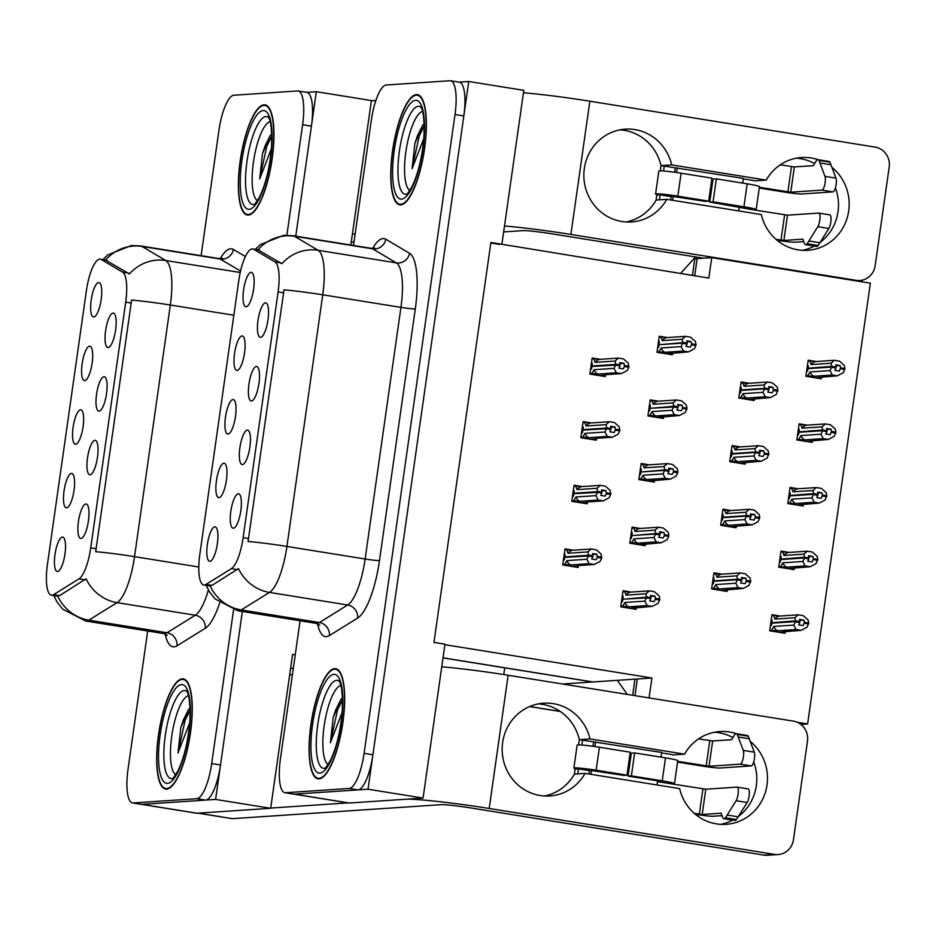 <?xml version="1.0" encoding="UTF-8"?>
<svg xmlns="http://www.w3.org/2000/svg" width="936" height="936" viewBox="0 0 936 936"><rect width="100%" height="100%" fill="white"/><g stroke="black" fill="none" stroke-linecap="round" stroke-linejoin="round"><path stroke-width="1.4" d="M228.033 434.047A17.433 4.891 -80.9 0 0 228.606 433.894A17.433 4.891 -80.9 0 0 235.31 417.596A17.433 4.891 -80.9 0 0 234.059 400.011A17.433 4.891 -80.9 0 0 232.935 399.59A17.433 4.891 -80.9 0 0 225.482 417.152A17.433 4.891 -80.9 0 0 228.033 434.047M251.491 400.959A17.433 4.891 -80.9 0 0 252.065 400.819A17.433 4.891 -80.9 0 0 258.781 384.509A17.433 4.891 -80.9 0 0 257.517 366.924A17.433 4.891 -80.9 0 0 256.394 366.502A17.433 4.891 -80.9 0 0 248.941 384.064A17.433 4.891 -80.9 0 0 251.491 400.959M237.089 370.41A17.433 4.891 -80.9 0 0 237.662 370.27A17.433 4.891 -80.9 0 0 244.366 353.96A17.433 4.891 -80.9 0 0 243.114 336.375A17.433 4.891 -80.9 0 0 241.991 335.965A17.433 4.891 -80.9 0 0 234.538 353.527A17.433 4.891 -80.9 0 0 237.089 370.41M246.145 306.786A17.433 4.891 -80.9 0 0 246.718 306.645A17.433 4.891 -80.9 0 0 253.422 290.335A17.433 4.891 -80.9 0 0 252.17 272.75A17.433 4.891 -80.9 0 0 251.047 272.329A17.433 4.891 -80.9 0 0 243.594 289.891A17.433 4.891 -80.9 0 0 246.145 306.786M218.977 497.671A17.433 4.891 -80.9 0 0 219.55 497.531A17.433 4.891 -80.9 0 0 226.255 481.221A17.433 4.891 -80.9 0 0 225.003 463.636A17.433 4.891 -80.9 0 0 223.879 463.215A17.433 4.891 -80.9 0 0 216.427 480.776A17.433 4.891 -80.9 0 0 218.977 497.671M209.921 561.308A17.433 4.891 -80.9 0 0 210.495 561.155A17.433 4.891 -80.9 0 0 217.199 544.857A17.433 4.891 -80.9 0 0 215.947 527.26A17.433 4.891 -80.9 0 0 214.824 526.851A17.433 4.891 -80.9 0 0 207.371 544.413A17.433 4.891 -80.9 0 0 209.921 561.308M233.38 528.22A17.433 4.891 -80.9 0 0 233.953 528.079A17.433 4.891 -80.9 0 0 240.669 511.77A17.433 4.891 -80.9 0 0 239.405 494.185A17.433 4.891 -80.9 0 0 238.282 493.763A17.433 4.891 -80.9 0 0 230.829 511.325A17.433 4.891 -80.9 0 0 233.38 528.22M242.436 464.595A17.433 4.891 -80.9 0 0 243.009 464.443A17.433 4.891 -80.9 0 0 249.725 448.145A17.433 4.891 -80.9 0 0 248.461 430.548A17.433 4.891 -80.9 0 0 247.338 430.139A17.433 4.891 -80.9 0 0 239.885 447.7A17.433 4.891 -80.9 0 0 242.436 464.595M260.547 337.334A17.433 4.891 -80.9 0 0 261.121 337.182A17.433 4.891 -80.9 0 0 267.836 320.884A17.433 4.891 -80.9 0 0 266.573 303.299A17.433 4.891 -80.9 0 0 265.45 302.878A17.433 4.891 -80.9 0 0 257.997 320.44A17.433 4.891 -80.9 0 0 260.547 337.334M204.376 585A31.379 8.81 -80.9 0 0 206.002 584.415L231.356 568.678A31.379 8.81 -80.9 0 0 243.138 537.638L278.097 291.95A31.379 8.81 -80.9 0 0 275.008 261.916L253.691 249.304A31.379 8.81 -80.9 0 0 252.767 248.964A31.379 8.81 -80.9 0 0 238.785 280.543L199.789 554.592A31.379 8.81 -80.9 0 0 203.802 584.965A31.379 8.81 -80.9 0 0 204.376 585M797.39 722.311L807.616 723.961L870.363 283.152L711.746 257.634L708.833 278.074L490.885 242.482L433.965 642.4L444.974 644.167L423.072 798.08L368 789.212L468.725 81.49L459.05 82.134M444.904 644.693L651.924 678.003L592.921 681.958A34.866 9.781 99.1 0 1 592.289 681.923L443.02 657.914M423.072 798.08L349.409 803.018A34.866 9.781 -80.9 0 1 348.777 802.983L293.705 794.126A34.866 9.781 -80.9 0 0 294.337 794.149L368 789.212M501.895 244.249L523.797 90.347L468.725 81.49M499.567 244.413L490.803 242.997M658.382 401.193L650.204 399.871L647.911 415.958L663.332 418.439L663.601 416.555M649.327 464.818L641.148 463.507L638.855 479.583L654.276 482.063L654.545 480.18M640.271 528.442L632.092 527.132L629.799 543.208L645.22 545.688L645.489 543.816M631.215 592.078L623.037 590.756L620.743 606.844L636.164 609.324L636.433 607.441M816.356 361.518L808.177 360.208L805.884 376.284L821.305 378.764L821.574 376.88M807.3 425.143L799.122 423.832L796.828 439.908L812.249 442.389L812.518 440.517M798.244 488.779L790.066 487.457L787.773 503.545L803.193 506.025L803.462 504.141M789.188 552.404L781.01 551.093L778.717 567.169L794.137 569.65L794.407 567.766M780.133 616.028L771.954 614.718L769.661 630.794L785.082 633.274L785.351 631.402M667.438 337.557L659.26 336.246L656.967 352.322L672.387 354.802L672.656 352.93M591.283 422.943L583.116 421.621L580.823 437.697L596.244 440.189L596.513 438.305M582.227 486.568L574.06 485.257L571.767 501.333L587.188 503.814L587.457 501.93M573.171 550.192L565.005 548.882L562.712 564.958L578.132 567.438L578.401 565.555M749.256 383.269L741.09 381.958L738.797 398.034L754.217 400.514L754.486 398.631M740.2 446.893L732.034 445.583L729.741 461.659L745.161 464.139L745.43 462.267M731.145 510.529L722.978 509.207L720.685 525.295L736.105 527.775L736.375 525.892M722.089 574.154L713.922 572.844L711.629 588.919L727.05 591.4L727.319 589.516M600.339 359.307L592.172 357.997L589.879 374.072L605.299 376.553L605.569 374.669M651.924 678.003L649.081 697.917M692.441 275.441L694.816 258.769L711.746 257.634M632.689 695.284L634.982 679.138M807.616 723.961L800.9 724.405M503.779 674.552L504.738 667.836M634.947 695.647L637.322 678.974M694.699 275.804L697.144 258.617L703.158 258.149M562.501 683.994L617.327 680.32L627.354 694.43M695.53 256.92L680.484 273.511M862.267 280.145L862.033 281.818M75.629 444.261A17.433 4.891 -80.9 0 0 76.202 444.12A17.433 4.891 -80.9 0 0 82.918 427.81A17.433 4.891 -80.9 0 0 81.654 410.225A17.433 4.891 -80.9 0 0 80.543 409.804A17.433 4.891 -80.9 0 0 73.09 427.366A17.433 4.891 -80.9 0 0 75.629 444.261M99.099 411.173A17.433 4.891 -80.9 0 0 99.672 411.033A17.433 4.891 -80.9 0 0 106.376 394.723A17.433 4.891 -80.9 0 0 105.124 377.138A17.433 4.891 -80.9 0 0 104.001 376.717A17.433 4.891 -80.9 0 0 96.548 394.29A17.433 4.891 -80.9 0 0 99.099 411.173M84.685 380.636A17.433 4.891 -80.9 0 0 85.258 380.484A17.433 4.891 -80.9 0 0 91.974 364.186A17.433 4.891 -80.9 0 0 90.71 346.589A17.433 4.891 -80.9 0 0 89.599 346.18A17.433 4.891 -80.9 0 0 82.146 363.741A17.433 4.891 -80.9 0 0 84.685 380.636M93.74 317A17.433 4.891 -80.9 0 0 94.314 316.859A17.433 4.891 -80.9 0 0 101.029 300.55A17.433 4.891 -80.9 0 0 99.766 282.964A17.433 4.891 -80.9 0 0 98.654 282.543A17.433 4.891 -80.9 0 0 91.201 300.105A17.433 4.891 -80.9 0 0 93.74 317M66.573 507.885A17.433 4.891 -80.9 0 0 67.146 507.745A17.433 4.891 -80.9 0 0 73.862 491.435A17.433 4.891 -80.9 0 0 72.598 473.85A17.433 4.891 -80.9 0 0 71.487 473.429A17.433 4.891 -80.9 0 0 64.034 491.002A17.433 4.891 -80.9 0 0 66.573 507.885M57.517 571.522A17.433 4.891 -80.9 0 0 58.09 571.37A17.433 4.891 -80.9 0 0 64.806 555.071A17.433 4.891 -80.9 0 0 63.543 537.475A17.433 4.891 -80.9 0 0 62.431 537.065A17.433 4.891 -80.9 0 0 54.978 554.627A17.433 4.891 -80.9 0 0 57.517 571.522M80.987 538.434A17.433 4.891 -80.9 0 0 81.561 538.294A17.433 4.891 -80.9 0 0 88.265 521.984A17.433 4.891 -80.9 0 0 87.013 504.399A17.433 4.891 -80.9 0 0 85.89 503.977A17.433 4.891 -80.9 0 0 78.437 521.539A17.433 4.891 -80.9 0 0 80.987 538.434M90.043 474.809A17.433 4.891 -80.9 0 0 90.617 474.657A17.433 4.891 -80.9 0 0 97.321 458.359A17.433 4.891 -80.9 0 0 96.069 440.762A17.433 4.891 -80.9 0 0 94.945 440.353A17.433 4.891 -80.9 0 0 87.493 457.915A17.433 4.891 -80.9 0 0 90.043 474.809M108.155 347.548A17.433 4.891 -80.9 0 0 108.728 347.408A17.433 4.891 -80.9 0 0 115.432 331.098A17.433 4.891 -80.9 0 0 114.18 313.513A17.433 4.891 -80.9 0 0 113.057 313.092A17.433 4.891 -80.9 0 0 105.604 330.654A17.433 4.891 -80.9 0 0 108.155 347.548M51.971 595.214A31.379 8.81 -80.9 0 0 53.598 594.629L78.952 578.893A31.379 8.81 -80.9 0 0 90.733 547.852L125.705 302.164A31.379 8.81 -80.9 0 0 122.616 272.13L101.299 259.518A31.379 8.81 -80.9 0 0 100.374 259.178A31.379 8.81 -80.9 0 0 86.381 290.768L47.385 564.806A31.379 8.81 -80.9 0 0 51.398 595.179A31.379 8.81 -80.9 0 0 51.971 595.214M147.701 630.981L128.033 769.17A34.866 9.781 -80.9 0 0 132.491 802.924A34.866 9.781 -80.9 0 0 133.123 802.948L141.933 804.363L215.608 799.426L242.354 611.477L220.51 764.969A34.866 9.781 -80.9 0 1 205.604 800.105L141.933 804.363A34.866 9.781 -80.9 0 1 141.301 804.34A34.866 9.781 -80.9 0 0 141.933 804.363L197.005 813.232L270.679 808.294L215.608 799.426M286.884 235.217L302.609 124.745L311.419 126.161L295.764 236.176L316.333 91.705L306.645 92.348M132.491 802.924L196.373 813.197A34.866 9.781 -80.9 0 0 197.005 813.232M350.836 245.033L371.405 100.561L316.333 91.705M270.679 808.294L292.582 654.393L295.249 654.814M319.024 778.881A55.797 15.655 -80.9 0 0 342.611 724.464A55.797 15.655 -80.9 0 0 335.731 668.678A55.797 15.655 -80.9 0 0 334.714 668.632A55.797 15.655 -80.9 0 0 311.138 723.048A55.797 15.655 -80.9 0 0 318.006 778.846A55.797 15.655 -80.9 0 0 319.024 778.881M400.725 204.855A55.797 15.655 -80.9 0 0 424.312 150.427A55.797 15.655 -80.9 0 0 417.433 94.641A55.797 15.655 -80.9 0 0 416.415 94.594A55.797 15.655 -80.9 0 0 392.827 149.011A55.797 15.655 -80.9 0 0 399.707 204.809A55.797 15.655 -80.9 0 0 400.725 204.855M278.097 291.95L283.585 292.839L283.889 289.856A40.681 2.515 8.1 0 1 322.745 294.805L286.931 546.437A46.496 13.045 99.1 0 1 269.474 592.418A40.681 37.931 -121.8 0 1 238.469 568.597L212.004 585.386L208.377 585.597M300.093 620.767L280.426 758.944A34.866 9.781 -80.9 0 0 284.883 792.71L293.705 794.126A34.866 9.781 -80.9 0 0 294.337 794.149L357.997 789.89A34.866 9.781 -80.9 0 0 372.902 754.755L463.823 115.947A34.866 9.781 -80.9 0 0 459.365 82.192L450.555 80.765A34.866 9.781 -80.9 0 0 449.912 80.742L386.252 85.012A34.866 9.781 -80.9 0 0 371.346 120.136L353.504 245.466M283.585 292.839L248.075 541.488A40.681 2.515 -171.9 0 1 286.931 546.437L365.134 559.014L400.947 307.382A46.496 13.045 -80.9 0 0 396.361 262.876L372.61 248.824A46.496 13.045 -80.9 0 0 371.241 248.321L374.798 248.075M257.938 249.853L281.853 263.73A40.681 38.809 -59.4 0 1 318.158 250.298A46.496 13.045 99.1 0 1 322.745 294.805L400.947 307.382A11.618 0.725 -171.9 0 0 415.291 308.927L379.478 560.57A58.114 16.31 99.1 0 1 357.657 618.041L329.413 635.579A58.114 16.31 99.1 0 1 317.55 623.727M284.883 792.71A34.866 9.781 -80.9 0 0 285.527 792.733L349.186 788.463A34.866 9.781 -80.9 0 0 364.092 753.34L455.013 114.531A34.866 9.781 -80.9 0 0 450.555 80.765M166.631 789.106A55.797 15.655 -80.9 0 0 190.207 734.678A55.797 15.655 -80.9 0 0 183.339 678.892A55.797 15.655 -80.9 0 0 182.321 678.846A55.797 15.655 -80.9 0 0 158.734 733.262A55.797 15.655 -80.9 0 0 165.614 789.06A55.797 15.655 -80.9 0 0 166.631 789.106M248.321 215.069A55.797 15.655 -80.9 0 0 271.908 160.641A55.797 15.655 -80.9 0 0 265.028 104.855A55.797 15.655 -80.9 0 0 264.01 104.809A55.797 15.655 -80.9 0 0 240.435 159.225A55.797 15.655 -80.9 0 0 247.303 215.023A55.797 15.655 -80.9 0 0 248.321 215.069M125.705 302.164L131.192 303.053L131.496 300.07A40.681 2.515 8.1 0 1 170.34 305.019L134.527 556.651A46.496 13.045 99.1 0 1 117.07 602.632A40.681 37.931 -121.8 0 1 86.065 578.811L59.6 595.6L55.984 595.811M311.419 126.161A34.866 9.781 -80.9 0 0 306.961 92.407L298.151 90.991A34.866 9.781 -80.9 0 0 297.519 90.956L233.848 95.226A34.866 9.781 -80.9 0 0 218.942 130.35L201.111 255.68M131.192 303.053L95.683 551.702A40.681 2.515 -171.9 0 1 134.527 556.651L198.771 566.994M105.546 260.068L129.449 273.944A40.681 38.809 -59.4 0 1 165.766 260.512A46.496 13.045 99.1 0 1 170.34 305.019L233.848 315.233M133.123 802.948L196.794 798.689A34.866 9.781 -80.9 0 0 211.7 763.554L233.579 609.816M302.609 124.745A34.866 9.781 -80.9 0 0 298.151 90.991M589.949 373.639L591.774 373.511L594.103 369.72L614.028 368.386L615.595 365.11L619.995 365.812L618.883 368.152L623.294 368.866L624.406 366.526L624.078 363.344L619.878 363.624M592.067 365.496L591.096 365.555M591.376 363.531L592.348 363.46L591.997 365.988L615.689 364.408L615.081 361.039L618.403 358.102L623.47 358.909L628.29 363.156L628.817 367.228L624.406 366.526M592.032 358.933L593.869 358.816L595.156 362.372L615.081 361.039M593.869 358.816L599.754 359.354L618.403 358.102M591.774 373.511L597.659 374.049L616.309 372.797L621.375 373.616L605.323 374.692M621.375 373.616L627.249 370.516L628.817 367.228M615.595 365.11L591.926 366.456L591.564 368.983L590.593 369.041M615.724 364.162L620.135 364.876L619.667 362.641L624.078 363.344M599.754 359.354A7.909 7.57 86.2 0 0 595.156 362.372M628.945 366.292L624.534 365.578M616.309 372.797L614.028 368.386M594.103 369.72A7.909 7.57 86.2 0 0 597.659 374.049M615.631 364.865L619.995 365.812M591.997 365.988L593.986 366.315M620.135 364.876L615.689 364.408M618.041 365.251L620.1 365.11M657.037 351.889L658.862 351.772L661.19 347.97L681.115 346.636L682.718 343.114L659.014 344.705L658.663 347.233L657.692 347.291M682.718 343.114L687.129 343.828L685.971 346.402L690.382 347.116L691.493 344.776L695.904 345.478L696.033 344.542L691.634 343.828L691.166 341.605L686.965 341.886M682.683 343.36L687.094 344.062M691.166 341.605L686.755 340.891L687.188 343.36L682.789 342.658L682.168 339.288L685.491 336.352L690.557 337.159L695.378 341.406L696.033 344.542M687.223 343.126L682.824 342.412M687.188 343.36L685.129 343.5M661.085 344.565L682.789 342.658M659.084 344.249L659.447 341.722L658.476 341.78M658.862 351.772L664.747 352.299L683.397 351.047L681.115 346.636M661.19 347.97A7.909 7.57 86.2 0 0 664.747 352.299M672.422 352.942L666.093 353.796M695.904 345.478L694.337 348.765L688.463 351.866L671.007 353.469M683.397 351.047L688.463 351.866M691.493 344.776L691.634 343.828M682.168 339.288L662.243 340.622A7.909 7.57 -93.8 0 1 666.841 337.603L685.491 336.352M662.243 340.622L660.956 337.065L666.841 337.603M660.956 337.065L659.131 337.194M659.155 343.746L658.183 343.805M580.893 437.264L582.718 437.147L585.047 433.345L604.972 432.011L606.54 428.735L610.939 429.437L609.827 431.777L614.238 432.49L615.35 430.15L615.022 426.98L610.822 427.261M583.011 429.121L582.04 429.191M582.321 427.155L583.292 427.097L582.941 429.624L606.633 428.033L606.025 424.663L609.348 421.726L614.414 422.545L619.234 426.793L619.761 430.864L615.35 430.15M582.976 422.569L584.813 422.44L586.1 425.997L606.025 424.663M584.813 422.44L590.698 422.978L609.348 421.726M582.718 437.147L588.604 437.674L607.253 436.433L612.319 437.241L596.279 438.317M612.319 437.241L618.193 434.14L619.761 430.864M606.54 428.735L582.871 430.08L582.508 432.607L581.537 432.678M606.668 427.787L611.079 428.501L610.611 426.266L615.022 426.98M590.698 422.978A7.909 7.57 86.2 0 0 586.1 425.997M619.889 429.916L615.478 429.214M607.253 436.433L604.972 432.011M585.047 433.345A7.909 7.57 86.2 0 0 588.604 437.674M606.575 428.489L610.939 429.437M582.941 429.624L584.93 429.94M611.079 428.501L606.633 428.033M608.985 428.875L611.044 428.746M571.837 500.9L573.663 500.772L575.991 496.981L595.916 495.635L597.484 492.359L601.883 493.073L600.772 495.413L605.183 496.115L606.294 493.775L605.966 490.604L601.766 490.885M573.955 492.745L572.984 492.816M573.265 490.792L574.236 490.721L573.885 493.249L597.577 491.657L596.969 488.288L600.292 485.351L605.358 486.17L610.178 490.417L610.705 494.489L606.294 493.775M573.92 486.193L575.757 486.076L577.044 489.622L596.969 488.288M575.757 486.076L581.642 486.603L600.292 485.351M573.663 500.772L579.548 501.31L598.198 500.058L603.264 500.877L587.223 501.942M603.264 500.877L609.137 497.765L610.705 494.489M597.484 492.359L573.815 493.705L573.452 496.232L572.481 496.302M597.613 491.423L602.023 492.125L601.555 489.902L605.966 490.604M581.642 486.603A7.909 7.57 86.2 0 0 577.044 489.622M610.834 493.541L606.423 492.839M598.198 500.058L595.916 495.635M575.991 496.981A7.909 7.57 86.2 0 0 579.548 501.31M597.519 492.125L601.883 493.073M573.885 493.249L575.874 493.576M602.023 492.125L597.577 491.657M599.929 492.511L601.988 492.371M562.782 564.525L564.607 564.396L566.935 560.605L586.86 559.272L588.428 555.996L592.827 556.698L591.716 559.038L596.127 559.751L597.238 557.411L596.911 554.229L592.71 554.521M564.899 556.382L563.928 556.44M564.209 554.416L565.18 554.358L564.829 556.873L588.522 555.294L587.913 551.924L591.236 548.987L596.302 549.795L601.123 554.042L601.649 558.113L597.238 557.411M564.864 549.818L566.701 549.701L567.988 553.258L587.913 551.924M566.701 549.701L572.586 550.239L591.236 548.987M564.607 564.396L570.492 564.934L589.142 563.683L594.208 564.502L578.167 565.578M594.208 564.502L600.081 561.401L601.649 558.113M588.428 555.996L564.759 557.341L564.396 559.868L563.425 559.927M588.557 555.048L592.968 555.762L592.5 553.527L596.911 554.229M572.586 550.239A7.909 7.57 86.2 0 0 567.988 553.258M601.778 557.177L597.367 556.464M589.142 563.683L586.86 559.272M566.935 560.605A7.909 7.57 86.2 0 0 570.492 564.934M588.463 555.75L592.827 556.698M564.829 556.873L566.818 557.201M592.968 555.762L588.522 555.294M590.873 556.136L592.933 555.996M647.981 415.514L649.806 415.397L652.135 411.594L672.06 410.26L673.627 406.985L649.958 408.33L649.607 410.857L648.636 410.927M673.663 406.739L678.073 407.452L676.915 410.026L681.326 410.74L682.438 408.4L686.848 409.114L686.977 408.166L682.578 407.464L682.11 405.23L677.91 405.51M673.627 406.985L678.038 407.698M682.11 405.23L677.699 404.516L678.132 406.996L673.733 406.282L673.113 402.913L676.435 399.976L681.502 400.795L686.322 405.042L686.977 408.166M678.167 406.75L673.768 406.048M678.132 406.996L676.073 407.137M652.029 408.19L673.733 406.282M650.029 407.874L650.391 405.346L649.42 405.417M649.806 415.397L655.691 415.935L674.341 414.683L672.06 410.26M652.135 411.594A7.909 7.57 86.2 0 0 655.691 415.935M663.367 416.567L657.037 417.421M686.848 409.114L685.281 412.39L679.407 415.49L661.951 417.093M674.341 414.683L679.407 415.49M682.438 408.4L682.578 407.464M673.113 402.913L653.188 404.247A7.909 7.57 -93.8 0 1 657.786 401.228L676.435 399.976M653.188 404.247L651.901 400.69L657.786 401.228M651.901 400.69L650.075 400.819M650.099 407.371L649.128 407.441M638.925 479.15L640.75 479.021L643.079 475.231L663.004 473.897L664.607 470.375L640.903 471.966L640.552 474.482L639.58 474.552M664.607 470.375L669.018 471.077L667.859 473.663L672.27 474.365L673.382 472.036L677.793 472.738L677.921 471.802L673.522 471.089L673.054 468.854L668.854 469.135M664.572 470.609L668.983 471.323M673.054 468.854L668.643 468.152L669.076 470.621L664.677 469.907L664.057 466.537L667.38 463.612L672.446 464.42L677.266 468.667L677.921 471.802M669.111 470.375L664.712 469.673M669.076 470.621L667.017 470.761M642.973 471.826L664.677 469.907M640.973 471.498L641.335 468.971L640.364 469.041M640.75 479.021L646.636 479.56L665.285 478.308L663.004 473.897M643.079 475.231A7.909 7.57 86.2 0 0 646.636 479.56M654.311 480.203L647.981 481.045M677.793 472.738L676.225 476.014L670.351 479.127L652.895 480.718M665.285 478.308L670.351 479.127M673.382 472.036L673.522 471.089M664.057 466.537L644.132 467.871A7.909 7.57 -93.8 0 1 648.73 464.853L667.38 463.612M644.132 467.871L642.845 464.326L648.73 464.853M642.845 464.326L641.02 464.443M641.043 471.007L640.072 471.065M629.87 542.775L631.695 542.658L634.023 538.855L653.948 537.521L655.551 534L631.847 535.591L631.496 538.118L630.525 538.177M655.551 534L659.962 534.713L658.804 537.287L663.214 538.001L664.326 535.661L668.737 536.363L668.866 535.427L664.466 534.713L663.998 532.49L659.798 532.771M655.516 534.245L659.927 534.947M663.998 532.49L659.587 531.777L660.02 534.245L655.621 533.543L655.001 530.174L658.324 527.237L663.39 528.056L668.21 532.291L668.866 535.427M660.055 534.011L655.656 533.298M660.02 534.245L657.961 534.386M633.918 535.45L655.621 533.543M631.917 535.135L632.28 532.607L631.309 532.666M631.695 542.658L637.58 543.184L656.23 541.932L653.948 537.521M634.023 538.855A7.909 7.57 86.2 0 0 637.58 543.184M645.255 543.828L638.925 544.682M668.737 536.363L667.169 539.651L661.296 542.751L643.839 544.354M656.23 541.932L661.296 542.751M664.326 535.661L664.466 534.713M655.001 530.174L635.076 531.508A7.909 7.57 -93.8 0 1 639.674 528.489L658.324 527.237M635.076 531.508L633.789 527.951L639.674 528.489M633.789 527.951L631.964 528.079M631.987 534.631L631.016 534.702M620.814 606.399L622.639 606.282L624.967 602.48L644.892 601.146L646.46 597.87L622.791 599.215L622.44 601.743L621.469 601.813M646.495 597.624L650.906 598.338L649.748 600.924L654.159 601.626L655.27 599.286L659.681 599.999L659.81 599.052L655.411 598.35L654.943 596.115L650.742 596.396M646.46 597.87L650.871 598.584M654.943 596.115L650.532 595.401L650.965 597.882L646.565 597.168L645.945 593.798L649.268 590.862L654.334 591.681L659.155 595.928L659.81 599.052M651 597.636L646.6 596.934M650.965 597.882L648.905 598.022M624.862 599.075L646.565 597.168M622.861 598.759L623.224 596.232L622.253 596.302M622.639 606.282L628.524 606.82L647.185 605.569L644.892 601.146M624.967 602.48A7.909 7.57 86.2 0 0 628.524 606.82M636.199 607.452L629.87 608.306M659.681 599.999L658.113 603.275L652.24 606.376L634.783 607.979M647.185 605.569L652.24 606.376M655.27 599.286L655.411 598.35M645.945 593.798L626.02 595.132A7.909 7.57 -93.8 0 1 630.618 592.114L649.268 590.862M626.02 595.132L624.733 591.575L630.618 592.114M624.733 591.575L622.908 591.704M622.931 598.256L621.96 598.326M738.855 397.601L740.727 397.472L743.055 393.67A7.909 7.57 86.2 0 0 746.612 398.011L765.262 396.759L762.98 392.336L764.583 388.814L740.879 390.406L740.516 392.933L739.51 393.003M764.583 388.814L768.982 389.528L767.836 392.114L772.235 392.816L773.358 390.476L773.019 387.305L768.819 387.586M764.548 389.06L768.947 389.774M766.982 389.212L769.053 389.072L764.642 388.358L764.022 384.988L767.356 382.052L772.411 382.871L777.243 387.118L777.898 390.242L773.487 389.54M740.294 387.492L741.3 387.422L740.938 389.949L764.642 388.358M740.938 389.949L742.938 390.265M773.019 387.305L768.62 386.591L769.053 389.072M769.088 388.826L764.677 388.124M741.019 389.446L740.013 389.516M743.055 393.67L762.98 392.336M740.727 397.472L746.612 398.011M777.898 390.242L776.201 394.465L770.328 397.566L748.157 399.543M777.757 391.19L773.358 390.476M765.262 396.759L770.328 397.566M740.949 382.894L748.706 383.304A7.909 7.57 86.2 0 0 744.097 386.322L764.022 384.988M742.821 382.765L744.097 386.322M748.706 383.304L767.356 382.052M840.083 365.555L835.672 364.853L836.14 367.076L831.73 366.374L831.086 363.238L811.161 364.584L809.874 361.027L815.759 361.553L834.409 360.313L839.475 361.12L844.295 365.368L844.951 368.503L840.551 367.79L840.083 365.555L835.883 365.836M809.874 361.027L808.037 361.144M805.954 375.851L813.665 376.26L832.315 375.008L837.381 375.827L843.254 372.715L844.951 368.503M837.381 375.827L815.01 377.746M832.315 375.008L830.033 370.597L831.601 367.31L836.012 368.024L834.889 370.363L839.299 371.065L840.551 367.79M806.61 371.253L807.581 371.194L807.932 368.667L831.636 367.076L836.012 368.024M807.394 365.742L808.365 365.672L808.002 368.199L831.73 366.374M808.072 367.708L807.101 367.766M831.086 363.238L834.409 360.313M811.161 364.584A7.909 7.57 -93.8 0 1 815.759 361.553M815.244 377.793L819.913 377.419M840.411 368.737L844.822 369.439M807.78 375.722L810.108 371.931A7.909 7.57 86.2 0 0 813.665 376.26M810.108 371.931L830.033 370.597M809.991 368.527L808.002 368.199M836.14 367.076L834.046 367.462M836.105 367.321L831.694 366.62M661.577 752.883L673.873 754.861L684.544 754.147L589.996 738.937A46.496 44.53 86.2 0 0 543.594 703.205A46.496 44.53 86.2 0 0 502.269 752.567A46.496 44.53 86.2 0 0 549.806 795.974A46.496 44.53 86.2 0 0 585.094 773.393L679.641 788.603A46.496 44.53 86.2 0 0 726.043 824.335A46.496 44.53 86.2 0 0 766.993 785.035A46.496 44.53 86.2 0 0 750.286 741.417M736.48 733.742A46.496 44.53 86.2 0 0 719.819 731.554A46.496 44.53 86.2 0 0 684.544 754.147M738.445 816.426A46.496 44.53 86.2 0 0 756.323 785.749A46.496 44.53 86.2 0 0 753.714 761.892M732.911 737.591A46.496 44.53 86.2 0 0 714.507 732.245M589.996 738.937L579.325 739.651L661.647 752.439L660.98 757.142M544.448 795.998A46.496 44.53 86.2 0 0 574.423 774.107L585.094 773.393M270.703 808.06L348.087 802.877M289.669 674.833L292.43 674.645M489.2 808.482L774.47 854.381A17.433 16.696 86.2 0 0 778.085 854.545A17.433 16.696 86.2 0 0 793.447 839.803L807.499 741.031A17.433 16.696 86.2 0 0 793.435 721.141L508.154 675.254L489.2 808.482A69.744 4.317 -171.9 0 0 407.57 799.11M593.553 741.932L592.944 746.273M577.746 773.885L578.46 768.877L576.4 769.018A17.433 1.076 8.1 0 1 573.873 768.082A17.433 1.076 8.1 0 1 574.61 767.883A17.433 1.076 8.1 0 1 596.138 770.199L626.98 775.16L623.645 775.394L585.632 769.649L589.469 770.656L589.563 769.965L588.99 774.013M579.325 739.651A46.496 44.53 86.2 0 0 538.282 703.895M720.685 824.359A46.496 44.53 86.2 0 0 732.642 820.111M778.085 854.545L767.426 855.258A17.433 16.696 -93.8 0 1 763.799 855.094L469.72 807.78A23.248 1.439 8.1 0 0 441.02 804.679L232.456 818.661A17.433 4.891 99.1 0 1 232.14 818.649L198.046 813.162M441.757 666.783A69.744 4.317 8.1 0 1 508.154 675.254M595.553 741.803L594.886 746.542M591.517 770.234L590.932 774.329M657.598 780.846L657.013 784.965M743.278 178.846L755.574 180.823L766.233 180.11L671.685 164.9A46.496 44.53 86.2 0 0 625.283 129.168A46.496 44.53 86.2 0 0 583.959 178.53A46.496 44.53 86.2 0 0 631.507 221.937A46.496 44.53 86.2 0 0 666.783 199.356L761.331 214.566A46.496 44.53 86.2 0 0 807.733 250.298A46.496 44.53 86.2 0 0 848.683 210.998A46.496 44.53 86.2 0 0 831.975 167.38M818.169 159.705A46.496 44.53 86.2 0 0 801.52 157.517A46.496 44.53 86.2 0 0 766.233 180.11M820.135 242.389A46.496 44.53 86.2 0 0 838.024 211.711A46.496 44.53 86.2 0 0 835.415 187.855M814.601 163.554A46.496 44.53 86.2 0 0 796.208 158.207M671.685 164.9L661.027 165.614L743.336 178.402L742.669 183.105M626.149 221.961A46.496 44.53 86.2 0 0 656.124 200.07L666.783 199.356M352.404 234.023L355.165 233.836M371.37 100.796L375.886 100.491M570.89 234.445L856.171 280.344A17.433 16.696 86.2 0 0 859.786 280.507A17.433 16.696 86.2 0 0 875.137 265.765L889.2 166.994A17.433 16.696 86.2 0 0 875.125 147.104L589.855 101.217L570.89 234.445A69.744 4.317 -171.9 0 0 504.492 225.974M675.254 167.895L674.634 172.236M659.435 199.848L660.149 194.84L658.09 194.981A17.433 1.076 8.1 0 1 655.574 194.044A17.433 1.076 8.1 0 1 656.312 193.846A17.433 1.076 8.1 0 1 677.839 196.162L708.681 201.123L705.346 201.357L667.333 195.612L671.17 196.619L671.264 195.928L670.691 199.976M661.027 165.614A46.496 44.53 86.2 0 0 619.971 129.858M802.386 250.321A46.496 44.53 86.2 0 0 814.343 246.074M703.416 258.196L551.409 233.743A23.248 1.439 8.1 0 0 522.721 230.642L503.65 231.917M354.007 241.956L351.257 242.131M523.458 92.746A69.744 4.317 8.1 0 1 589.855 101.217M677.255 167.766L676.576 172.505M673.206 196.197L672.621 200.292M739.3 206.821L738.715 210.928M729.799 461.226L731.671 461.097L734 457.306A7.909 7.57 86.2 0 0 737.556 461.635L756.206 460.383L753.925 455.972L755.527 452.451L731.823 454.042L731.461 456.569L730.454 456.628M755.527 452.451L759.927 453.153L758.78 455.738L763.179 456.44L764.303 454.112L763.963 450.93L759.763 451.21M755.492 452.685L759.892 453.398M757.926 452.837L759.997 452.696L755.586 451.994L754.966 448.613L758.3 445.688L763.355 446.495L768.187 450.742L768.842 453.878L764.431 453.164M731.238 451.117L732.245 451.047L731.882 453.574L755.586 451.994M731.882 453.574L733.882 453.901M763.963 450.93L759.564 450.228L759.997 452.696M760.032 452.462L755.621 451.749M731.964 453.082L730.957 453.141M734 457.306L753.925 455.972M731.671 461.097L737.556 461.635M768.842 453.878L767.146 458.09L761.272 461.202L739.101 463.168M768.702 454.814L764.303 454.112M756.206 460.383L761.272 461.202M731.893 446.519L739.651 446.94A7.909 7.57 86.2 0 0 735.041 449.959L754.966 448.613M733.765 446.402L735.041 449.959M739.651 446.94L758.3 445.688M720.743 524.85L722.615 524.733L724.944 520.931A7.909 7.57 86.2 0 0 728.5 525.26L747.15 524.02L744.869 519.597L746.472 516.075L722.767 517.666L722.405 520.194L721.399 520.264M746.472 516.075L750.871 516.789L749.724 519.363L754.123 520.077L755.247 517.737L754.907 514.566L750.707 514.847M746.437 516.321L750.836 517.023M748.87 516.461L750.941 516.333L746.53 515.619L745.91 512.249L749.245 509.313L754.299 510.132L759.131 514.379L759.786 517.503L755.375 516.789M722.183 514.741L723.189 514.683L722.826 517.21L746.53 515.619M722.826 517.21L724.827 517.526M754.907 514.566L750.508 513.852L750.941 516.333M750.976 516.087L746.565 515.373M722.908 516.707L721.902 516.777M724.944 520.931L744.869 519.597M722.615 524.733L728.5 525.26M759.786 517.503L758.09 521.726L752.216 524.827L730.045 526.793M759.646 518.45L755.247 517.737M747.15 524.02L752.216 524.827M722.838 510.155L730.595 510.565A7.909 7.57 86.2 0 0 725.985 513.583L745.91 512.249M724.71 510.026L725.985 513.583M730.595 510.565L749.245 509.313M711.688 588.487L713.56 588.358L715.888 584.567A7.909 7.57 86.2 0 0 719.445 588.896L738.094 587.644L735.813 583.222L737.416 579.712L713.712 581.291L713.349 583.818L712.343 583.889M737.416 579.712L741.815 580.414L740.668 582.999L745.068 583.701L746.191 581.361L745.852 578.191L741.651 578.471M737.381 579.946L741.78 580.659M739.814 580.098L741.885 579.957L737.474 579.244L736.854 575.874L740.189 572.937L745.255 573.756L750.075 578.003L750.73 581.127L746.32 580.425M713.127 578.378L714.133 578.308L713.782 580.835L737.474 579.244M713.782 580.835L715.771 581.162M745.852 578.191L741.452 577.477L741.885 579.957M741.92 579.712L737.51 579.01M713.852 580.332L712.846 580.402M715.888 584.567L735.813 583.222M713.56 588.358L719.445 588.896M750.73 581.127L749.034 585.351L743.161 588.451L720.989 590.429M750.59 582.075L746.191 581.361M738.094 587.644L743.161 588.451M713.782 573.78L721.539 574.189A7.909 7.57 86.2 0 0 716.929 577.208L736.854 575.874M715.654 573.663L716.929 577.208M721.539 574.189L740.189 572.937M831.028 429.191L826.617 428.477L827.085 430.712L822.674 429.998L822.03 426.875L802.105 428.208L800.818 424.651L806.703 425.19L825.353 423.938L830.419 424.757L835.24 428.992L835.895 432.128L831.496 431.414L831.028 429.191L826.827 429.472M800.818 424.651L798.993 424.78M796.899 439.475L804.609 439.885L823.259 438.633L828.325 439.452L834.198 436.351L835.895 432.128M828.325 439.452L805.954 441.382M823.259 438.633L820.977 434.222L822.545 430.946L826.956 431.648L825.833 433.988L830.244 434.702L831.496 431.414M797.554 434.877L798.525 434.819L798.876 432.292L822.58 430.7L826.956 431.648M798.338 429.367L799.309 429.308L798.946 431.835L822.674 429.998M799.016 431.332L798.045 431.402M822.03 426.875L825.353 423.938M802.105 428.208A7.909 7.57 -93.8 0 1 806.703 425.19M806.2 441.418L810.868 441.055M831.355 432.362L835.766 433.075M798.724 439.358L801.052 435.556A7.909 7.57 86.2 0 0 804.609 439.885M801.052 435.556L820.977 434.222M800.947 432.151L798.946 431.835M827.085 430.712L824.99 431.086M827.05 430.946L822.639 430.244M821.972 492.816L817.561 492.102L818.029 494.337L813.618 493.635L812.974 490.499L793.049 491.833L791.762 488.276L797.647 488.814L816.297 487.562L821.363 488.381L826.184 492.628L826.839 495.752L822.44 495.05L821.972 492.816L817.772 493.096M791.762 488.276L789.937 488.405M787.843 503.1L795.553 503.521L814.203 502.269L819.269 503.077L825.142 499.976L826.839 495.752M819.269 503.077L796.899 505.007M814.203 502.269L811.922 497.847L813.489 494.571L817.9 495.284L816.777 497.624L821.188 498.326L822.44 495.05M788.498 498.514L789.469 498.443L789.82 495.916L813.524 494.325L817.9 495.284M789.282 493.003L790.253 492.933L789.89 495.46L813.618 493.635M789.961 494.957L788.99 495.027M812.974 490.499L816.297 487.562M793.049 491.833A7.909 7.57 -93.8 0 1 797.647 488.814M797.144 505.042L801.813 504.68M822.299 495.986L826.71 496.7M789.668 502.983L791.996 499.18A7.909 7.57 86.2 0 0 795.553 503.521M791.996 499.18L811.922 497.847M791.891 495.776L789.89 495.46M818.029 494.337L815.935 494.723M817.994 494.582L813.583 493.869M812.916 556.44L808.505 555.738L808.973 557.973L804.562 557.259L803.919 554.124L783.994 555.469L782.707 551.912L788.592 552.451L807.241 551.199L812.308 552.006L817.128 556.253L817.783 559.389L813.384 558.675L812.916 556.44L808.716 556.721M782.707 551.912L780.881 552.029M778.787 566.736L786.497 567.146L805.147 565.894L810.213 566.713L816.087 563.601L817.783 559.389M810.213 566.713L787.843 568.632M805.147 565.894L802.866 561.483L804.433 558.195L808.844 558.909L807.721 561.249L812.132 561.963L813.384 558.675M779.442 562.138L780.413 562.08L780.764 559.553L804.469 557.961L808.844 558.909M780.226 556.627L781.197 556.557L780.835 559.085L804.562 557.259M780.905 558.593L779.934 558.652M803.919 554.124L807.241 551.199M783.994 555.469A7.909 7.57 -93.8 0 1 788.592 552.451M788.089 568.678L792.757 568.304M813.244 559.623L817.654 560.325M780.612 566.608L782.941 562.817A7.909 7.57 86.2 0 0 786.497 567.146M782.941 562.817L802.866 561.483M782.835 559.412L780.835 559.085M808.973 557.973L806.879 558.347M808.938 558.207L804.539 557.505M803.86 620.077L799.449 619.363L799.917 621.598L795.506 620.884L794.863 617.76L774.938 619.094L773.651 615.537L779.536 616.075L798.186 614.823L803.252 615.642L808.072 619.889L808.727 623.013L804.328 622.3L803.86 620.077L799.66 620.357M773.651 615.537L771.826 615.666M769.731 630.361L777.442 630.77L796.091 629.53L801.157 630.337L807.031 627.237L808.727 623.013M801.157 630.337L778.787 632.268M796.091 629.53L793.81 625.108L795.378 621.832L799.789 622.534L798.665 624.874L803.076 625.587L804.328 622.3M770.386 625.774L771.358 625.704L771.709 623.177L795.413 621.586L799.789 622.534M771.17 620.252L772.141 620.194L771.779 622.721L795.506 620.884M771.849 622.218L770.878 622.288M794.863 617.76L798.186 614.823M774.938 619.094A7.909 7.57 -93.8 0 1 779.536 616.075M779.033 632.303L783.701 631.94M804.188 623.247L808.599 623.961M771.557 630.244L773.885 626.441A7.909 7.57 86.2 0 0 777.442 630.77M773.885 626.441L793.81 625.108M773.779 623.037L771.779 622.721M799.917 621.598L797.823 621.972M799.882 621.843L795.483 621.13M573.873 768.082L577.149 745.115A17.433 1.076 8.1 0 1 577.886 744.916A17.433 1.076 8.1 0 1 599.403 747.232L630.244 752.193L626.98 775.16M698.595 738.867L712.659 740.973L709.055 766.245L740.259 764.15L751.28 765.917L720.077 768.011A13.946 0.866 -171.9 0 1 702.854 766.151L677.547 762.079M709.055 766.245L677.652 761.342M657.493 781.572L662.98 781.993L658.885 781.057L628.044 776.096L631.379 775.874L662.22 780.835A17.433 1.076 8.1 0 1 674.482 783.631A17.433 1.076 8.1 0 1 671.135 783.795L705.791 789.212L702.199 814.484L721.176 813.208L722.557 817.163A11.618 3.264 -80.9 0 0 723.832 818.696A11.618 3.264 -80.9 0 0 725.4 817.795L727.19 815.034L738.2 816.812L747.127 802.503A7.418 2.083 -80.9 0 0 749.28 794.418A7.418 2.083 -80.9 0 0 748.145 788.896A7.418 2.083 -80.9 0 0 748.004 788.896L737.264 787.164M727.19 815.034L736.105 800.736A7.418 2.083 99.1 0 0 738.258 792.652A7.418 2.083 99.1 0 0 737.135 787.129A7.418 2.083 99.1 0 0 736.995 787.117L705.791 789.212M576.4 769.018L575.125 769.1L574.411 774.13M581.853 745.044L582.543 740.165M578.46 768.877L589.469 770.656M702.199 814.484L694.278 813.361M671.135 783.795L657.493 781.595M695.366 814.297L695.986 814.39A13.946 0.866 -171.9 0 0 713.209 816.25L722.03 815.665M738.2 816.812L736.421 819.562L725.4 817.795M723.832 818.696L734.842 820.462A11.618 3.264 -80.9 0 0 736.421 819.562M578.565 744.892L579.314 739.615M740.259 764.15A7.418 2.083 99.1 0 0 743.09 758.581A7.418 2.083 99.1 0 0 743.278 750.391L737.264 734.456A11.618 3.264 -80.9 0 0 736.351 733.719A11.618 3.264 -80.9 0 0 734.175 735.485L731.636 739.697L712.659 740.973M737.264 734.456L748.273 736.234A11.618 3.264 -80.9 0 0 747.361 735.497L736.351 733.719M748.273 736.234L754.287 752.17A7.418 2.083 -80.9 0 1 754.112 760.348A7.418 2.083 -80.9 0 1 751.28 765.917M738.293 737.018L749.303 738.797M628.044 776.096L631.32 753.129L634.655 752.907L665.496 757.867A17.433 1.076 8.1 0 1 677.758 760.652L674.482 783.631M634.655 752.907L631.379 775.874M655.574 194.044L658.839 171.077A17.433 1.076 8.1 0 1 659.587 170.879A17.433 1.076 8.1 0 1 681.104 173.195L711.945 178.156L708.681 201.123M780.296 164.83L794.348 166.936L790.756 192.208L821.96 190.113L832.97 191.88L801.766 193.974A13.946 0.866 -171.9 0 1 784.555 192.114L759.248 188.042M790.756 192.208L759.353 187.305M752.837 209.758L709.745 202.059L713.08 201.837L743.921 206.797A17.433 1.076 8.1 0 1 756.183 209.594A17.433 1.076 8.1 0 1 752.837 209.758L787.492 215.175L783.888 240.447L802.877 239.171L804.246 243.126A11.618 3.264 -80.9 0 0 805.533 244.659A11.618 3.264 -80.9 0 0 807.101 243.758L808.88 240.997L819.901 242.775L828.828 228.466A7.418 2.083 -80.9 0 0 830.969 220.381A7.418 2.083 -80.9 0 0 829.846 214.859A7.418 2.083 -80.9 0 0 829.705 214.859L818.953 213.127M808.88 240.997L817.807 226.699A7.418 2.083 99.1 0 0 819.959 218.614A7.418 2.083 99.1 0 0 818.824 213.092A7.418 2.083 99.1 0 0 818.696 213.08L787.492 215.175M658.09 194.981L656.815 195.062L656.101 200.093M663.542 171.007L664.244 166.128M660.149 194.84L671.17 196.619M783.888 240.447L775.979 239.323M777.067 240.259L777.687 240.353A13.946 0.866 -171.9 0 0 794.91 242.213L803.731 241.628M819.901 242.775L818.111 245.524L807.101 243.758M805.533 244.659L816.543 246.425A11.618 3.264 -80.9 0 0 818.111 245.524M660.266 170.855L661.015 165.578M821.96 190.113A7.418 2.083 99.1 0 0 824.792 184.544A7.418 2.083 99.1 0 0 824.967 176.354L818.965 160.419A11.618 3.264 -80.9 0 0 818.052 159.682A11.618 3.264 -80.9 0 0 815.876 161.448L813.337 165.66L794.348 166.936M818.965 160.419L829.975 162.197A11.618 3.264 -80.9 0 0 829.062 161.46L818.052 159.682M829.975 162.197L835.988 178.132A7.418 2.083 -80.9 0 1 835.801 186.311A7.418 2.083 -80.9 0 1 832.97 191.88M819.983 162.981L831.004 164.759M709.745 202.059L713.021 179.092L716.356 178.87L747.185 183.83A17.433 1.076 8.1 0 1 759.447 186.615L756.183 209.594M716.356 178.87L713.08 201.837M319.106 778.307A55.212 15.491 99.1 0 1 318.1 778.272A55.212 15.491 99.1 0 1 311.302 723.06A55.212 15.491 99.1 0 1 334.632 669.205A55.212 15.491 99.1 0 1 335.638 669.252A55.212 15.491 99.1 0 1 342.447 724.452A55.212 15.491 99.1 0 1 319.106 778.307M328.138 764.466A40.225 11.29 99.1 0 1 324.535 723.376A40.225 11.29 99.1 0 1 340.844 685.503M342.096 712.53L330.396 742.739L333.204 717.409L340.891 699.286M333.204 717.409L335.755 709.804L341.16 698.923M330.396 742.739L337.498 710.085L342.506 699.8M166.702 788.533A55.212 15.491 99.1 0 1 165.707 788.486A55.212 15.491 99.1 0 1 158.898 733.274A55.212 15.491 99.1 0 1 182.239 679.419A55.212 15.491 99.1 0 1 183.245 679.466A55.212 15.491 99.1 0 1 190.043 734.678A55.212 15.491 99.1 0 1 166.702 788.533M175.734 774.68A40.225 11.29 99.1 0 1 172.142 733.602A40.225 11.29 99.1 0 1 188.44 695.717M189.704 722.744L177.992 752.965L180.812 727.623L188.499 709.5M180.812 727.623L183.351 720.03L188.756 709.137M177.992 752.965L185.106 720.31L190.113 710.026M400.807 204.27A55.212 15.491 99.1 0 1 399.801 204.235A55.212 15.491 99.1 0 1 392.991 149.023A55.212 15.491 99.1 0 1 416.333 95.168A55.212 15.491 99.1 0 1 417.339 95.215A55.212 15.491 99.1 0 1 424.137 150.415A55.212 15.491 99.1 0 1 400.807 204.27M409.828 190.429A40.225 11.29 99.1 0 1 406.236 149.339A40.225 11.29 99.1 0 1 422.534 111.466M423.797 138.493L412.086 168.702L414.905 143.372L422.592 125.248M414.905 143.372L417.444 135.767L422.85 124.886M412.086 168.702L419.199 136.048L424.207 125.763M248.403 214.496A55.212 15.491 99.1 0 1 247.396 214.449A55.212 15.491 99.1 0 1 240.599 159.237A55.212 15.491 99.1 0 1 263.929 105.382A55.212 15.491 99.1 0 1 264.935 105.429A55.212 15.491 99.1 0 1 271.744 160.641A55.212 15.491 99.1 0 1 248.403 214.496M257.435 200.643A40.225 11.29 99.1 0 1 253.831 159.565A40.225 11.29 99.1 0 1 270.141 121.68M271.405 148.707L259.693 178.928L262.501 153.586L270.188 135.463M262.501 153.586L265.052 145.993L270.457 135.1M259.693 178.928L266.795 146.273L271.803 135.989M206.002 584.415L212.004 585.386M592.921 681.958L443.032 657.832M349.409 803.018L285.527 792.733M275.008 261.916L281.011 262.876M253.691 249.304L259.693 250.263M231.356 568.678L237.358 569.65M243.138 537.638L248.625 538.528M53.598 594.629L59.6 595.6M560.243 711.43L529.706 706.516M293.307 668.48L290.64 668.058M122.616 272.13L128.618 273.09M101.299 259.518L107.301 260.477M78.952 578.893L84.954 579.864M90.733 547.852L96.221 548.742M372.68 248.403A58.114 16.31 99.1 0 1 383.046 238.575A58.114 16.31 99.1 0 1 385.819 239.253L409.57 253.305A58.114 16.31 99.1 0 1 415.291 308.927M357.657 618.041A11.618 10.834 58.2 0 0 347.677 604.995L269.474 592.418L241.219 609.956A46.496 13.045 99.1 0 1 238.809 610.81A46.496 13.045 99.1 0 1 237.966 610.775L316.169 623.353A46.496 13.045 -80.9 0 0 317.011 623.388A46.496 13.045 -80.9 0 0 319.422 622.545L347.677 604.995A46.496 13.045 -80.9 0 0 365.134 559.014A11.618 0.725 -171.9 0 0 379.478 560.57M210.12 585.913A40.681 37.931 -121.8 0 0 241.219 609.956L319.422 622.545A11.618 10.834 58.2 0 1 329.413 635.579M257.997 249.795A40.681 38.809 -59.4 0 1 294.407 236.246L318.158 250.298L396.361 262.876A11.618 11.092 120.6 0 0 409.57 253.305M255.341 249.374L260.22 244.659L283.748 235.31L293.038 235.743A46.496 13.045 99.1 0 1 294.407 236.246L372.61 248.824A11.618 11.092 120.6 0 0 385.819 239.253M349.186 788.463L357.997 789.89M364.092 753.34L372.902 754.755M455.013 114.531L463.823 115.947M220.276 258.617A58.114 16.31 99.1 0 1 230.654 248.789A58.114 16.31 99.1 0 1 233.415 249.467L245.396 256.546M219.691 602.983A58.114 16.31 99.1 0 1 205.265 628.267A11.618 10.834 58.2 0 0 195.273 615.221L117.07 602.632L88.826 620.17A46.496 13.045 99.1 0 1 86.404 621.024A46.496 13.045 99.1 0 1 85.562 620.989L163.765 633.567A46.496 13.045 -80.9 0 0 164.607 633.613A46.496 13.045 -80.9 0 0 167.029 632.759L195.273 615.221A46.496 13.045 -80.9 0 0 208.377 589.949M57.716 596.127A40.681 37.931 -121.8 0 0 88.826 620.17L167.029 632.759A11.618 10.834 58.2 0 1 177.009 645.805A58.114 16.31 99.1 0 1 165.145 633.941M105.592 260.021A40.681 38.809 -59.4 0 1 142.015 246.46L165.766 260.512L240.236 272.493M102.948 259.588L107.827 254.873L131.356 245.524L140.646 245.957A46.496 13.045 99.1 0 1 142.015 246.46L220.217 259.038A46.496 13.045 -80.9 0 0 218.849 258.535L222.405 258.289M205.265 628.267L177.009 645.805M196.794 798.689L205.604 800.105M211.7 763.554L220.51 764.969M240.552 271.077L220.217 259.038A11.618 11.092 120.6 0 0 233.415 249.467M603.907 375.207L599.005 375.547M594.851 438.844L589.949 439.171M585.796 502.468L580.893 502.796M576.74 566.093L571.837 566.432M752.86 399.169L747.922 399.496M763.799 855.094L774.47 854.381M198.21 813.15L232.456 818.661M853.831 280.496L856.171 280.344M743.804 462.793L738.867 463.133M734.748 526.43L729.811 526.757M725.692 590.054L720.755 590.382M599.403 747.232L596.138 770.199M699.321 814.168L702.924 788.908M706.189 765.929L709.78 740.668M736.105 800.736L747.127 802.503M743.278 750.391L754.287 752.17M665.496 757.867L662.22 780.835M681.104 173.195L677.839 196.162M781.022 240.131L784.614 214.87M787.89 191.892L791.482 166.631M817.807 226.699L828.828 228.466M824.967 176.354L835.988 178.132M747.185 183.83L743.921 206.797M324.71 768.269A44.53 12.496 99.1 0 1 324.184 768.339A44.53 12.496 99.1 0 1 317.678 725.189A44.53 12.496 99.1 0 1 336.714 680.332A44.53 12.496 99.1 0 1 338.785 680.811L339.347 681.595C341.675 684.59 342.658 693.974 342.295 709.734C340.692 730.419 336.667 747.443 330.244 760.816C326.442 766.935 324.593 769.427 324.687 768.28L324.769 768.257M319.843 773.148A49.982 14.028 99.1 0 1 312.542 724.721A49.982 14.028 99.1 0 1 333.895 674.365A49.982 14.028 99.1 0 1 341.207 722.791A49.982 14.028 99.1 0 1 319.843 773.148M172.306 778.483A44.53 12.496 99.1 0 1 171.791 778.553A44.53 12.496 99.1 0 1 165.286 735.403A44.53 12.496 99.1 0 1 184.322 690.546A44.53 12.496 99.1 0 1 186.381 691.025L186.954 691.821C189.283 694.804 190.254 704.188 189.891 719.948C188.288 740.633 184.275 757.657 177.84 771.03C174.049 777.161 172.189 779.641 172.282 778.495L172.364 778.471M167.439 783.362A49.982 14.028 99.1 0 1 160.138 734.935A49.982 14.028 99.1 0 1 181.502 684.59A49.982 14.028 99.1 0 1 188.803 733.017A49.982 14.028 99.1 0 1 167.439 783.362M420.533 106.809L421.048 107.558C423.376 110.553 424.359 119.937 423.996 135.697C422.393 156.382 418.369 173.406 411.934 186.779C408.143 192.898 406.294 195.39 406.388 194.243A44.53 12.496 99.1 0 1 405.885 194.302A44.53 12.496 99.1 0 1 399.38 151.152A44.53 12.496 99.1 0 1 418.415 106.294A44.53 12.496 99.1 0 1 420.475 106.774M401.544 199.111A49.982 14.028 99.1 0 1 394.231 150.684A49.982 14.028 99.1 0 1 415.596 100.328A49.982 14.028 99.1 0 1 422.896 148.754A49.982 14.028 99.1 0 1 401.544 199.111M266.011 116.509A44.53 12.496 99.1 0 1 268.082 116.988L268.655 117.784C270.972 120.767 271.955 130.151 271.592 145.922C269.989 166.596 265.976 183.62 259.541 196.993C255.739 203.124 253.89 205.604 253.984 204.457A44.53 12.496 99.1 0 1 253.492 204.516A44.53 12.496 99.1 0 1 246.975 161.366A44.53 12.496 99.1 0 1 266.011 116.509M249.14 209.325A49.982 14.028 99.1 0 1 241.839 160.898A49.982 14.028 99.1 0 1 263.203 110.553A49.982 14.028 99.1 0 1 270.504 158.98A49.982 14.028 99.1 0 1 249.14 209.325M252.767 248.964L258.699 249.912M203.802 584.965L209.36 585.866M560.383 711.524L529.589 706.575M293.296 668.55L290.628 668.128M100.374 259.178L106.294 260.126M51.398 595.179L56.956 596.08M206.166 585.351L209.488 591.845L215.069 598.923L237.966 610.775M293.038 235.743L371.241 248.321M319.726 625.189L316.169 623.353M53.773 595.565L57.096 602.059L62.677 609.137L85.562 620.989M140.646 245.957L218.849 258.535M167.333 635.404L163.765 633.567M604.211 375.242L599.239 375.582M671.299 353.504L666.338 353.831M595.156 438.879L590.183 439.206M586.1 502.503L581.127 502.843M577.044 566.128L572.071 566.467M662.243 417.128L657.283 417.456M653.188 480.753L648.227 481.092M644.132 544.389L639.171 544.717M635.076 608.014L630.115 608.341M859.786 280.507L855.633 280.788M737.135 787.129L748.145 788.896M818.824 213.092L829.846 214.859M318.1 778.272L320.323 778.623M335.638 669.252L337.861 669.603M165.707 788.486L167.93 788.837M183.245 679.466L185.468 679.817M399.801 204.235L402.024 204.586M417.339 95.215L419.562 95.566M247.396 214.449L249.619 214.8M264.935 105.429L267.169 105.78"/></g></svg>
